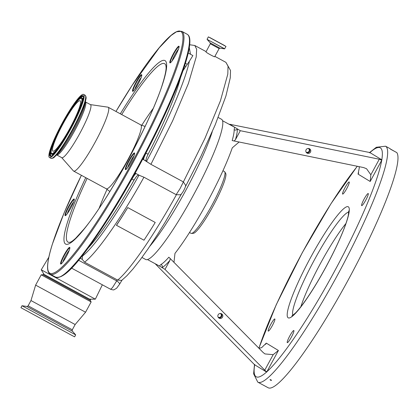<?xml version="1.0" encoding="UTF-8"?>
<svg xmlns="http://www.w3.org/2000/svg" width="419" height="419" viewBox="0 0 419 419"><rect width="100%" height="100%" fill="white"/><g stroke="black" fill="none" stroke-linecap="round" stroke-linejoin="round"><path stroke-width="0.63" d="M53.417 145.084A28.644 4.085 118.4 0 1 67.375 116.246A28.644 4.085 118.4 0 1 80.17 100.775A28.644 4.085 118.4 0 1 79.641 106.845A28.644 4.085 118.4 0 1 65.678 135.677A28.644 4.085 118.4 0 1 52.883 151.149A28.644 4.085 118.4 0 1 53.417 145.084M82.946 102.027A35.866 5.117 118.4 0 1 65.469 138.129A35.866 5.117 118.4 0 1 49.447 157.502A35.866 5.117 118.4 0 1 50.112 149.902A35.866 5.117 118.4 0 1 67.59 113.795A35.866 5.117 118.4 0 1 83.611 94.427A35.866 5.117 118.4 0 1 82.946 102.027M89.944 111.051A30.147 4.3 118.4 0 1 75.252 141.397A30.147 4.3 118.4 0 1 61.787 157.675L56.685 154.915A30.147 4.3 118.4 0 0 70.162 138.589A30.147 4.3 118.4 0 0 84.832 108.285A30.147 4.3 118.4 0 0 85.403 101.901L90.504 104.666A30.147 4.3 118.4 0 1 89.944 111.051M90.404 104.609L107.94 107.164A36.301 5.18 118.4 0 1 108.202 107.248A36.301 5.18 118.4 0 1 107.526 114.942A36.301 5.18 118.4 0 1 89.834 151.479A36.301 5.18 118.4 0 1 73.618 171.088A36.301 5.18 118.4 0 1 73.409 170.915L61.687 157.623M153.228 108.401A81.6 11.638 -61.6 0 0 141.701 125.36M107.091 189.257A81.6 11.638 -61.6 0 0 99.183 208.175M65.317 213.648A9.469 1.351 118.4 0 1 70.272 203.566A9.469 1.351 118.4 0 1 74.289 199.182A9.469 1.351 118.4 0 1 73.99 201.01A9.469 1.351 118.4 0 1 69.711 209.977A9.469 1.351 118.4 0 1 65.359 215.659A9.469 1.351 118.4 0 1 65.317 213.648M60.886 262.032A9.469 1.351 118.4 0 1 65.835 251.955A9.469 1.351 118.4 0 1 69.853 247.566A9.469 1.351 118.4 0 1 69.554 249.394A9.469 1.351 118.4 0 1 65.275 258.361A9.469 1.351 118.4 0 1 60.928 264.043A9.469 1.351 118.4 0 1 60.886 262.032M125.648 167.61A9.469 1.351 118.4 0 1 130.602 157.528A9.469 1.351 118.4 0 1 134.619 153.144A9.469 1.351 118.4 0 1 134.321 154.967A9.469 1.351 118.4 0 1 130.042 163.934A9.469 1.351 118.4 0 1 125.69 169.622A9.469 1.351 118.4 0 1 125.648 167.61M170.109 60.87A9.469 1.351 118.4 0 1 175.058 50.788A9.469 1.351 118.4 0 1 179.081 46.399A9.469 1.351 118.4 0 1 178.777 48.227A9.469 1.351 118.4 0 1 174.503 57.194A9.469 1.351 118.4 0 1 170.151 62.881A9.469 1.351 118.4 0 1 170.109 60.87M132.823 89.32A9.469 1.351 118.4 0 1 137.772 79.238A9.469 1.351 118.4 0 1 141.79 74.854A9.469 1.351 118.4 0 1 141.491 76.682A9.469 1.351 118.4 0 1 137.212 85.649A9.469 1.351 118.4 0 1 132.865 91.332A9.469 1.351 118.4 0 1 132.823 89.32M74.315 199.533A9.077 1.294 -61.6 0 0 70.256 204.451A9.077 1.294 -61.6 0 0 65.841 213.57A9.077 1.294 -61.6 0 0 65.668 215.492M69.884 247.917A9.077 1.294 -61.6 0 0 65.825 252.835A9.077 1.294 -61.6 0 0 61.41 261.954A9.077 1.294 -61.6 0 0 61.237 263.876M134.646 153.495A9.077 1.294 -61.6 0 0 130.587 158.413A9.077 1.294 -61.6 0 0 126.171 167.532A9.077 1.294 -61.6 0 0 125.999 169.454M179.107 46.75A9.077 1.294 -61.6 0 0 175.048 51.668A9.077 1.294 -61.6 0 0 170.633 60.792A9.077 1.294 -61.6 0 0 170.46 62.709M141.821 75.205A9.077 1.294 -61.6 0 0 137.762 80.123A9.077 1.294 -61.6 0 0 133.347 89.242A9.077 1.294 -61.6 0 0 133.174 91.164M135.295 173.141A110.878 15.812 118.4 0 1 131.98 179.044A7.893 1.126 118.4 0 1 136.117 173.586M88.079 248.111A110.878 15.812 -61.6 0 0 134.028 180.154L131.98 179.044M102.351 284.8L95.343 299.166L41.251 269.794L48.85 257.146M44.33 274.602L89.881 299.307L44.33 274.602M67.323 213.643A7.893 1.126 118.4 0 1 70.062 207.489A7.893 1.126 118.4 0 1 73.671 201.927M83.182 254.548L82.433 256.109C94.38 247.011 117.723 213.601 139.024 175.147M138.789 175.011C137.778 174.802 136.191 176.514 134.028 180.154M189.692 44.754L194.793 45.493L196.663 49.201L196.202 56.979L188.43 83.391L172.581 120.965L150.924 164.332L144.052 159.932A7.893 1.126 118.4 0 1 144.052 159.932L143.733 159.739A7.893 1.126 118.4 0 1 146.042 153.144A110.878 15.812 118.4 0 1 142.827 159.272M147.032 161.551L146.32 161.142C145.623 160.351 146.21 158.057 148.09 154.255A110.878 15.812 -61.6 0 0 180.61 77.279M146.561 161.284C168.171 120.798 185.35 80.71 189.404 61.174L182.941 70.795M172.115 60.865A7.893 1.126 118.4 0 1 174.854 54.706A7.893 1.126 118.4 0 1 178.463 49.143M190.472 54.255L189.304 47.614M134.829 89.32A7.893 1.126 118.4 0 1 137.568 83.161A7.893 1.126 118.4 0 1 141.177 77.599M135.196 173.089L139.537 175.441L143.932 177.2C121.599 217.629 97.009 252.846 84.58 262.163L82.234 259.361L82.433 256.109M183.365 181.914L185.643 185.339C185.795 186.848 182.747 193.185 180.453 194.819L176.163 194.662L180.118 188.508L204.896 138.485L220.446 100.764L227.805 74.126L228.041 66.239L225.925 62.358L214.889 56.376M127.654 167.605A7.893 1.126 118.4 0 1 130.393 161.451A7.893 1.126 118.4 0 1 134.001 155.884M176.163 194.662L143.932 177.2M150.924 164.332L183.155 181.794M214.69 56.638C215.513 57.712 206.248 52.694 205.97 51.914L210.317 43.791L219.127 48.573L219.938 48.169L224.589 48.866L225.988 46.436L208.374 36.872L225.988 46.436M189.404 61.174L192.897 55.57L188.22 53.035M110.642 289.293L112.449 287.664L116.707 280.887A4.735 1.472 31.1 0 1 119.52 284.286L116.597 288.256L114.052 289.739C113.921 290.063 112.784 289.917 110.642 289.293L71.555 268.118M62.887 262.032A7.893 1.126 118.4 0 1 65.631 255.873A7.893 1.126 118.4 0 1 69.24 250.311M84.58 262.163L117.65 280.081C129.785 270.485 154.009 235.289 176.383 194.772M218.205 117.472L221.588 119.31A79.704 11.371 118.4 0 1 193.358 195.296A79.704 11.371 118.4 0 1 145.665 259.476L141.941 257.46M239.108 142.01L232.262 147.86A78.913 11.255 118.4 0 1 206.996 202.676A78.913 11.255 118.4 0 1 174.969 253.385L173.979 262.352M264.729 370.223L273.178 354.668L278.42 350.488L266.694 372.093L165.007 269.396L162.09 267.626C162.588 266.306 162.247 265.248 161.053 264.447C159.801 265.463 159.351 266.039 159.712 266.18L147.446 259.539M181.464 193.96L165.212 222.133L157.602 234.394L147.886 249.075L140.381 259.576L132.975 268.988L126.852 275.781L121.693 280.411L117.65 280.081M222.955 170.753L224.458 171.57A35.117 5.007 118.4 0 1 224.767 171.874A35.117 5.007 118.4 0 1 212.024 205.048A35.117 5.007 118.4 0 1 191.436 233.42A35.117 5.007 118.4 0 1 191.012 233.325L189.503 232.508M224.767 171.874L225.7 173.414A34.206 4.881 118.4 0 1 213.287 205.729A34.206 4.881 118.4 0 1 193.232 233.357L191.436 233.42M234.09 140.978L363.572 167.563L366.541 168.726L370.846 174.781L379.289 159.225L240.317 130.697L237.395 128.926A81.281 11.596 118.4 0 1 235.457 139.653L234.09 140.978L232.184 140.559A78.913 11.255 -61.6 0 0 234.169 129.785C234.378 128.104 234.661 127.334 235.017 127.481L222.615 120.761M161.053 264.447A78.913 11.255 -61.6 0 0 168.852 257.198L170.24 258.575L169.873 260.44L165.007 269.396M273.178 354.668L264.949 353.929L263.153 352.51L170.24 258.575M218.142 314.795A2.504 2.488 121.9 0 0 219.006 318.105A2.504 2.488 121.9 0 0 222.515 317.167A2.504 2.488 121.9 0 0 221.656 313.852A2.504 2.488 121.9 0 0 218.142 314.795M218.577 317.77A2.504 2.488 121.9 0 0 221.164 313.616M155.145 263.708L254.584 364.75L266.694 372.093M169.873 260.44A81.281 11.596 118.4 0 1 162.09 267.626L159.697 266.175M254.762 364.425L254.584 364.75L254.742 364.41M270.533 380.232L271.554 380.4L271.02 379.824L269.998 379.661L270.533 380.232M268.081 387.711A134.153 19.133 -61.6 0 0 348.357 279.683A134.153 19.133 -61.6 0 0 396.803 152.595L390.623 149.248A134.153 19.133 -61.6 0 0 389.691 148.436L385.569 146.205A134.153 19.133 118.4 0 1 338.054 274.105A134.153 19.133 118.4 0 1 257.779 382.128L268.081 387.711M258.958 348.268L261.629 347.665L266.295 343.135L278.42 350.488M394.918 151.573L390.44 149.028M291.404 337.096A6.893 0.985 118.4 0 1 287.282 342.648A6.893 0.985 118.4 0 1 289.723 336.075A6.893 0.985 118.4 0 1 293.845 330.528A6.893 0.985 118.4 0 1 291.404 337.096M365.792 200.083A6.893 0.985 118.4 0 1 361.67 205.635A6.893 0.985 118.4 0 1 364.111 199.062A6.893 0.985 118.4 0 1 368.233 193.515A6.893 0.985 118.4 0 1 365.792 200.083M346.759 188.534A6.893 0.985 118.4 0 1 342.637 194.086A6.893 0.985 118.4 0 1 345.078 187.518A6.893 0.985 118.4 0 1 349.2 181.966A6.893 0.985 118.4 0 1 346.759 188.534M272.371 325.547A6.893 0.985 118.4 0 1 268.244 331.099A6.893 0.985 118.4 0 1 270.684 324.526A6.893 0.985 118.4 0 1 274.812 318.979A6.893 0.985 118.4 0 1 272.371 325.547M300.858 306.713A59.184 8.443 118.4 0 1 320.629 263.132A59.184 8.443 118.4 0 1 345.942 223.484M369.616 152.846L369.809 152.532L381.919 159.875L370.187 181.479L370.846 174.781M379.289 159.225L381.735 160.199A130.209 18.572 -61.6 0 1 334.137 271.952A130.209 18.572 -61.6 0 1 266.866 371.768L265.552 371.035M380.421 159.471L381.919 159.875M369.637 152.862L369.82 152.547L229.722 124.265L229.575 124.532M234.169 129.785C235.488 130.346 236.567 130.058 237.395 128.926L229.722 124.265M235.457 139.653L240.317 130.697M306.111 149.745A2.504 2.488 121.9 0 0 306.97 153.061A2.504 2.488 121.9 0 0 310.484 152.118A2.504 2.488 121.9 0 0 309.625 148.808A2.504 2.488 121.9 0 0 306.111 149.745M306.546 152.72A2.504 2.488 121.9 0 0 309.128 148.567M370.187 181.479L358.062 174.121L359.303 167.778L358.978 166.621M306.053 152.029A2.137 2.121 121.9 0 0 309.243 151.369A2.137 2.121 121.9 0 0 308.295 148.431M306.142 152.102A2.137 2.121 121.9 0 0 309.033 151.238A2.137 2.121 121.9 0 0 308.4 148.483M218.084 317.078A2.137 2.121 121.9 0 0 221.274 316.418A2.137 2.121 121.9 0 0 220.326 313.48M218.179 317.152A2.137 2.121 121.9 0 0 221.064 316.287A2.137 2.121 121.9 0 0 220.431 313.532M127.753 207.578L155.229 222.458A123.107 17.556 -61.6 0 1 143.984 240.202L116.508 225.322A123.107 17.556 -61.6 0 0 127.753 207.578A117.189 16.713 118.4 0 1 116.424 225.286M116.508 225.322L143.984 240.202M95.343 299.166L89.656 299.156M22.003 305.734L20.95 307.677L21.212 307.85L72.728 335.876L74.629 336.818L75.682 334.875L22.003 305.734L26.826 306.451L72.456 331.23C72.199 331.34 72.147 330.863 72.293 329.795L75.148 324.531L85.56 312.223L91.148 301.931L90.195 300.376L90.572 299.685L89.965 299.302M26.826 306.451C26.868 306.729 27.298 306.514 28.115 305.807L30.975 300.549L75.148 324.531M30.975 300.549L35.625 285.114L85.56 312.223M35.625 285.114L41.214 274.817L91.148 301.931M43.042 274.77L90.195 300.376M44.063 274.382L90.572 299.685M80.851 105.08A31.289 4.462 118.4 0 1 60.844 144A31.289 4.462 118.4 0 1 52.207 146.849A31.289 4.462 118.4 0 1 72.215 107.924A31.289 4.462 118.4 0 1 80.851 105.08M64.908 138.621A31.875 4.546 118.4 0 1 51.474 153.993C50.657 153.899 50.882 151.552 52.15 146.954C56.879 130.262 79.94 93.557 81.784 98.041A31.875 4.546 118.4 0 1 81.459 104.87A31.875 4.546 118.4 0 1 76.248 117.687M55.308 152.39A31.991 4.562 118.4 0 1 51.668 154.234L51.474 153.993M51.149 155.999A33.745 4.813 118.4 0 1 51.385 149.751M81.784 98.041L82.093 98.072A31.991 4.562 118.4 0 1 82.538 102.126M78.18 100.282A33.745 4.813 118.4 0 1 83.287 96.674M68.47 113.675A33.86 4.829 118.4 0 1 83.219 96.564C82.821 97.423 84.528 94.092 82.244 103.079C77.745 119.682 53.532 158.717 51.024 156.004A33.86 4.829 118.4 0 1 51.364 148.745A33.86 4.829 118.4 0 1 57.298 134.3M50.762 148.954A34.447 4.913 118.4 0 1 72.786 106.107A34.447 4.913 118.4 0 1 82.297 102.974A34.447 4.913 118.4 0 1 60.268 145.817A34.447 4.913 118.4 0 1 50.762 148.954M84.486 102.859A35.866 5.117 118.4 0 1 67.003 138.961A35.866 5.117 118.4 0 1 50.987 158.335C52.548 158.492 53.836 157.932 54.837 156.654A35.453 5.054 118.4 0 0 71.078 133.017A35.453 5.054 118.4 0 0 84.811 103.414A35.453 5.054 118.4 0 0 85.848 99.403C86.366 97.863 86.136 96.485 85.151 95.26A35.866 5.117 118.4 0 1 84.486 102.859M85.848 99.403L85.088 103.666A30.975 4.42 118.4 0 1 84.182 107.17A30.975 4.42 118.4 0 1 72.183 133.038A30.975 4.42 118.4 0 1 57.99 153.689L54.837 156.654M108.202 107.248L140.821 124.92A36.301 5.18 118.4 0 1 140.15 132.614A36.301 5.18 118.4 0 1 122.458 169.15A36.301 5.18 118.4 0 1 106.243 188.76L109.846 191.504M121.709 114.565A101.435 14.466 118.4 0 1 165.94 65.652L166.113 67.422C166.144 70.617 164.997 75.975 162.672 83.486C151.882 119.792 108.83 199.46 84.015 229.041L75.713 238.222C72.964 240.705 71.167 242.02 70.324 242.172A101.435 14.466 118.4 0 1 69.863 220.619A101.435 14.466 118.4 0 1 87.131 178.405M120.326 113.821A104.226 14.864 118.4 0 1 163.001 82.815A104.226 14.864 118.4 0 1 96.354 212.459A104.226 14.864 118.4 0 1 67.579 221.939A104.226 14.864 118.4 0 1 85.748 177.656M115.974 111.459A137.312 19.583 118.4 0 1 178.148 60.729A137.312 19.583 118.4 0 1 90.342 231.529A137.312 19.583 118.4 0 1 52.433 244.02A137.312 19.583 118.4 0 1 81.396 175.299L64.049 213.067L52.37 244.157C48.662 255.889 47.106 264.316 47.693 269.433C47.934 271.737 48.772 273.319 50.201 274.178L55.696 277.153C65.872 279.494 82.265 257.318 105.363 223.039C137.223 174.367 173.513 102.131 185.083 64.317C188.791 52.569 190.352 44.136 189.76 39.025C189.514 36.725 188.676 35.149 187.246 34.29A138.102 19.698 118.4 0 1 184.695 63.552A138.102 19.698 118.4 0 1 117.383 202.566A138.102 19.698 118.4 0 1 55.696 277.153M115.963 111.454L132.132 85.361L159.272 47.745L170.968 35.557L176.488 31.765L181.752 31.315A138.102 19.698 118.4 0 1 179.201 60.577A138.102 19.698 118.4 0 1 111.889 199.585A138.102 19.698 118.4 0 1 50.201 274.178M185.02 64.453A137.312 19.583 118.4 0 1 122.311 195.6A137.312 19.583 118.4 0 1 59.414 277.053M148.09 154.255L146.042 153.144M187.288 64.337L185.397 63.311M82.234 259.361L80.212 258.266M139.511 175.425L136.521 173.806M146.32 161.142L143.733 159.739M185.795 66.37L184.632 65.736M117.31 279.892L116.707 280.887L78.589 260.241M149.829 246.231A79.704 11.371 -61.6 0 0 185.444 191.006A79.704 11.371 -61.6 0 0 212.244 131.755M357.344 166.285A130.209 18.572 -61.6 0 0 302.345 252.662A130.209 18.572 -61.6 0 0 258.937 348.252M254.679 364.802A130.209 18.572 -61.6 0 0 266.584 372.025M358.062 174.121L358.701 172.942M265.651 344.324L266.295 343.135M325.951 266.982A63.133 9.003 118.4 0 1 288.12 317.785A63.133 9.003 118.4 0 1 310.531 257.633A63.133 9.003 118.4 0 1 348.362 206.829A63.133 9.003 118.4 0 1 325.951 266.982M348.812 212.009A59.184 8.443 -61.6 0 0 314.449 259.785A59.184 8.443 -61.6 0 0 292.813 315.387M381.803 159.812A130.209 18.572 -61.6 0 0 369.898 152.589M210.317 43.791L210.218 42.895L219.938 48.169M210.218 42.895L207.096 39.365L224.589 48.866M207.096 39.365L224.699 48.814M209.657 37.459L224.809 45.666L209.657 37.459M221.112 43.728L213.297 39.486M28.115 305.807L72.293 329.795M49.447 157.502L50.987 158.335M83.611 94.427L85.151 95.26M73.618 171.088L106.243 188.76M140.821 124.92L145.094 126.438M181.752 31.315L187.246 34.29M44.105 274.455L41.251 269.794M206.075 51.605L194.83 45.514M214.711 56.706L219.127 48.573M144.047 159.932L142.722 159.215M225.925 62.358L230.523 70.523L230.272 77.861L225.888 96.124L215.198 124.831L200.916 156.355L185.47 186.581M119.52 284.286L122.175 279.871M357.229 166.259L330.979 203.718L302.309 252.641L276.236 304.733L258.853 348.168M254.474 364.577L253.626 373.821L257.779 382.128M291.896 315.947L295.343 313.134C298.129 310.322 301.57 306.006 305.666 300.177C312.197 290.823 318.948 279.751 325.914 266.961C333 253.862 338.725 241.904 343.093 231.089C345.733 224.469 347.471 219.226 348.304 215.361L348.776 210.935M369.574 152.542L376.341 147.268L385.569 146.205M224.741 45.755L209.62 37.548M207.086 39.25L208.374 36.872M43.414 274.078L43.037 274.77L41.219 274.817M72.456 331.23L75.682 334.875"/></g></svg>
